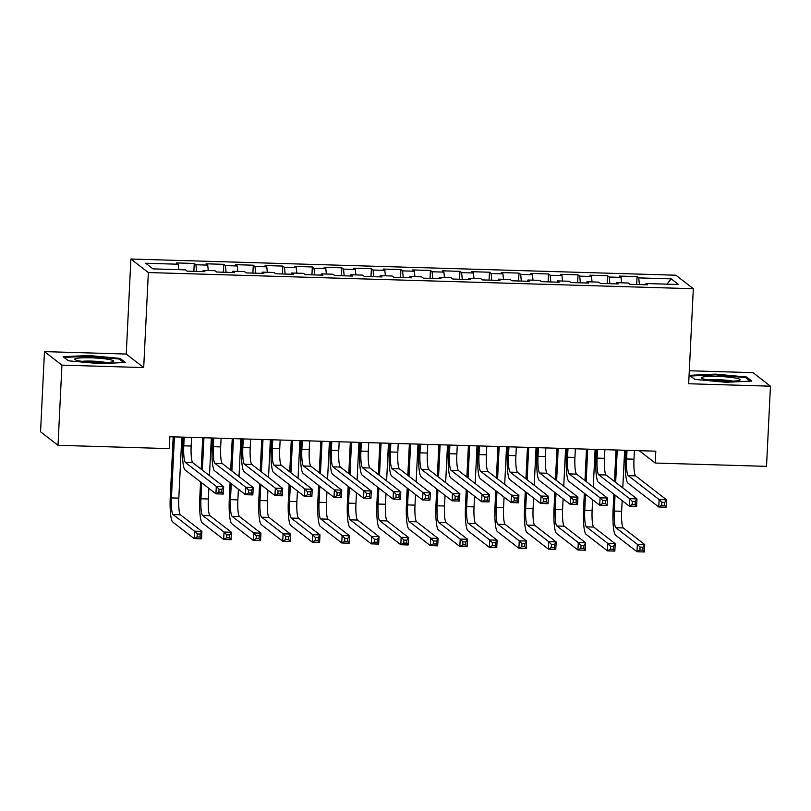 <?xml version="1.0" encoding="UTF-8"?>
<svg xmlns="http://www.w3.org/2000/svg" width="811" height="811" viewBox="0 0 811 811"><rect width="100%" height="100%" fill="white"/><g stroke="black" fill="none" stroke-linecap="round" stroke-linejoin="round"><path stroke-width="1.22" d="M44.473 351.619L61.93 365.132L143.699 367.565L126.242 354.052L44.473 351.619L40.55 431.797L58.007 445.31L169.306 448.615L169.884 436.744L655.815 451.18L655.227 463.051L766.527 466.355L770.45 386.178L752.993 372.665L689.309 370.769M126.242 354.052L130.895 259.023L675.867 275.213L693.324 288.726L148.352 272.547L130.895 259.023M666.946 284.154L671.214 278.872L638.744 277.899L637.071 276.602L619.361 276.085L621.033 277.382L609.223 277.027L607.551 275.73L589.83 275.203L591.513 276.5L579.703 276.145L578.03 274.848L560.31 274.331L561.993 275.628L550.182 275.274L548.5 273.976L530.789 273.449L532.462 274.747L520.662 274.392L518.979 273.094L501.269 272.577L502.942 273.875L491.131 273.52L489.459 272.222L471.749 271.695L473.421 272.993L461.611 272.638L459.938 271.34L442.228 270.823L443.901 272.111L432.091 271.766L430.418 270.469L412.708 269.941L414.38 271.239L402.57 270.884L400.898 269.587L383.187 269.07L384.86 270.357L373.05 270.012L371.377 268.715L353.657 268.188L355.34 269.485L343.529 269.13L341.857 267.833L324.136 267.316L325.819 268.603L314.009 268.259L312.326 266.961L294.616 266.434L296.289 267.731L284.489 267.377L282.806 266.079L265.096 265.562L266.768 266.849L254.958 266.505L253.285 265.207L235.575 264.68L237.248 265.978L225.438 265.623L223.765 264.325L206.055 263.808L207.728 265.096L195.917 264.751L194.245 263.453L176.534 262.926L178.207 264.224L178.734 269.647M671.214 278.872L678.483 284.499L646.012 283.526L645.718 284.773M178.207 264.224L145.737 263.261L152.995 268.887L185.476 269.85L187.148 271.148L204.859 271.675L203.186 270.377L214.996 270.722L216.669 272.02L234.379 272.547L232.706 271.249L244.516 271.604L246.189 272.901L263.899 273.429L262.227 272.131L274.037 272.476L275.71 273.773L293.42 274.3L291.747 273.003L303.557 273.358L305.23 274.655L322.95 275.182L321.268 273.885L333.078 274.24L334.75 275.527L352.471 276.054L350.798 274.757L362.598 275.111L364.281 276.409L381.991 276.936L380.318 275.639L392.129 275.993L393.801 277.281L411.512 277.808L409.839 276.51L421.649 276.865L423.322 278.163L441.032 278.69L439.359 277.392L451.169 277.747L452.842 279.035L470.552 279.562L468.88 278.264L480.69 278.619L482.363 279.917L500.073 280.444L498.4 279.146L510.21 279.501L511.883 280.788L529.603 281.316L527.92 280.018L539.731 280.373L541.403 281.67L559.124 282.198L557.441 280.9L569.251 281.255L570.934 282.542L588.644 283.069L586.971 281.772L598.771 282.127L600.454 283.424L618.164 283.951L616.492 282.654L628.302 283.009L629.975 284.296L647.685 284.823L646.012 283.526M195.917 264.751L196.576 271.432M207.728 265.096L208.255 270.529M225.438 265.623L226.097 272.303M237.248 265.978L237.785 271.401M203.186 270.377L202.892 271.614M254.958 266.505L255.617 273.185M266.768 266.849L267.306 272.283M232.706 271.249L232.412 272.496M284.489 267.377L285.137 274.057M296.289 267.731L296.826 273.155M262.227 272.131L261.933 273.368M314.009 268.259L314.658 274.939M325.819 268.603L326.346 274.037M291.747 273.003L291.453 274.25M343.529 269.13L344.178 275.811M355.34 269.485L355.867 274.909M321.268 273.885L320.974 275.122M373.05 270.012L373.699 276.693M384.86 270.357L385.387 275.791M350.798 274.757L350.504 276.004M402.57 270.884L403.229 277.565M414.38 271.239L414.908 276.663M380.318 275.639L380.024 276.875M432.091 271.766L432.75 278.447M443.901 272.111L444.428 277.544M409.839 276.51L409.545 277.757M461.611 272.638L462.27 279.319M473.421 272.993L473.959 278.416M439.359 277.392L439.065 278.629M491.131 273.52L491.79 280.2M502.942 273.875L503.479 279.298M468.88 278.264L468.586 279.511M520.662 274.392L521.311 281.072M532.462 274.747L532.999 280.17M498.4 279.146L498.106 280.383M550.182 275.274L550.831 281.954M561.993 275.628L562.52 281.052M527.92 280.018L527.626 281.265M579.703 276.145L580.352 282.826M591.513 276.5L592.04 281.924M557.441 280.9L557.147 282.137M609.223 277.027L609.872 283.708M621.033 277.382L621.561 282.806M586.971 281.772L586.677 283.019M638.744 277.899L639.403 284.58M616.492 282.654L616.198 283.891M61.93 365.132L58.007 445.31M693.324 288.726L688.671 383.755L770.45 386.178M143.699 367.565L148.352 272.547M639.261 450.683L655.227 463.051M694.824 379.396L725.946 382.275L751.807 381.089L746.546 377.014L715.424 374.135L689.573 375.321L694.824 379.396M125.35 362.476L120.099 358.411L88.977 355.522L63.116 356.718L68.377 360.783L99.489 363.663L125.35 362.476M637.071 276.602L636.686 284.499M607.551 275.73L607.165 283.627M578.03 274.848L577.645 282.745M548.5 273.976L548.114 281.873M518.979 273.094L518.594 280.991M489.459 272.222L489.074 280.119M459.938 271.34L459.553 279.237M430.418 270.469L430.033 278.366M400.898 269.587L400.512 277.484M371.377 268.715L370.992 276.612M341.857 267.833L341.461 275.73M312.326 266.961L311.941 274.858M282.806 266.079L282.421 273.976M253.285 265.207L252.9 273.104M223.765 264.325L223.38 272.222M194.245 263.453L193.859 271.35M715.393 374.864L715.424 374.135M746.485 378.24L746.546 377.014M120.038 359.638L120.099 358.411M88.946 356.252L88.977 355.522M627.025 450.318L626.599 458.975A14.963 2.433 -88.3 0 0 628.241 475.641L659.12 499.556L666.5 499.779L666.135 507.199L658.755 506.987L627.876 483.072A22.444 3.639 91.7 0 1 625.423 458.053L625.808 450.287M634.405 450.541L633.979 459.188A14.963 2.433 -88.3 0 0 635.621 475.864L666.5 499.779L664.787 502.414L661.837 502.323L661.695 505.294L664.645 505.385L664.787 502.414M661.695 505.294L658.755 506.987L659.12 499.556L661.837 502.323M664.645 505.385L666.135 507.199M615.042 495.115L614.262 511.052A14.963 2.433 -88.3 0 0 615.894 527.728L637.345 544.333L644.725 544.556L644.36 551.977L636.98 551.754L615.529 535.148A22.444 3.639 91.7 0 1 613.086 510.139L613.866 494.203M614.485 481.481L616.025 449.993M624.632 450.247L622.787 487.908M622.159 500.63L621.642 511.275A14.963 2.433 -88.3 0 0 623.274 527.951L644.725 544.556L643.011 547.192L640.061 547.101L639.909 550.071L642.87 550.162L643.011 547.192M617.242 450.034L615.661 482.393M639.909 550.071L636.98 551.754L637.345 544.333L640.061 547.101M642.87 550.162L644.36 551.977M597.504 449.446L597.078 458.093A14.963 2.433 -88.3 0 0 598.711 474.77L629.6 498.684L636.98 498.897L636.615 506.328L629.235 506.105L598.356 482.19A22.444 3.639 91.7 0 1 595.903 457.181L596.278 449.406M604.884 449.659L604.459 458.316A14.963 2.433 -88.3 0 0 606.091 474.993L636.98 498.897L635.266 501.533L632.316 501.451L632.164 504.422L635.125 504.503L635.266 501.533M632.164 504.422L629.235 506.105L629.6 498.684L632.316 501.451M635.125 504.503L636.615 506.328M567.984 448.564L567.558 457.222A14.963 2.433 -88.3 0 0 569.19 473.888L600.069 497.802L607.449 498.025L607.094 505.446L599.714 505.233L568.825 481.318A22.444 3.639 91.7 0 1 566.382 456.299L566.757 448.534M575.364 448.787L574.938 457.434A14.963 2.433 -88.3 0 0 576.57 474.111L607.449 498.025L605.746 500.661L602.796 500.569L602.644 503.54L605.604 503.631L605.746 500.661M602.644 503.54L599.714 505.233L600.069 497.802L602.796 500.569M605.604 503.631L607.094 505.446M585.522 494.244L584.741 510.18A14.963 2.433 -88.3 0 0 586.373 526.856L607.814 543.461L615.194 543.674L614.839 551.095L607.459 550.882L586.008 534.277A22.444 3.639 91.7 0 1 583.565 509.267L584.336 493.321M584.964 480.609L586.505 449.112M595.102 449.375L593.267 487.036M592.638 499.758L592.121 510.393A14.963 2.433 -88.3 0 0 593.753 527.069L615.194 543.674L613.491 546.31L610.541 546.229L610.389 549.189L613.339 549.28L613.491 546.31M587.722 449.152L586.14 481.521M610.389 549.189L607.459 550.882L607.814 543.461L610.541 546.229M613.339 549.28L614.839 551.095M556.001 493.362L555.221 509.298A14.963 2.433 -88.3 0 0 556.853 525.974L578.294 542.579L585.674 542.802L585.309 550.223L577.929 550L556.488 533.395A22.444 3.639 91.7 0 1 554.035 508.385L554.815 492.449M555.444 479.727L556.985 448.24M565.581 448.493L563.746 486.154M563.118 498.877L562.601 509.521A14.963 2.433 -88.3 0 0 564.233 526.197L585.674 542.802L583.971 545.438L581.011 545.347L580.869 548.317L583.819 548.408L583.971 545.438M558.201 448.28L556.62 480.639M580.869 548.317L577.929 550L578.294 542.579L581.011 545.347M583.819 548.408L585.309 550.223M705.57 379.487A19.454 2.251 2.8 0 0 725.216 381.211A19.454 2.251 2.8 0 0 739.662 380.187A19.454 2.251 2.8 0 0 735.739 378.108A19.454 2.251 2.8 0 0 712.382 376.355A19.454 2.251 2.8 0 0 701.606 378.321A19.454 2.251 2.8 0 0 705.57 379.487M732.759 381.15A14.73 1.703 2.8 0 0 731.948 380.977A14.73 1.703 2.8 0 0 708.388 379.953M694.885 379.396L690.506 376.01L715.566 374.854L745.714 377.642L750.246 381.16M79.123 360.885A19.454 2.251 2.8 0 0 98.76 362.598A19.454 2.251 2.8 0 0 113.216 361.574A19.454 2.251 2.8 0 0 109.292 359.496A19.454 2.251 2.8 0 0 85.936 357.752A19.454 2.251 2.8 0 0 75.149 359.709A19.454 2.251 2.8 0 0 79.123 360.885M106.312 362.537A14.73 1.703 2.8 0 0 105.491 362.375A14.73 1.703 2.8 0 0 81.931 361.351M68.438 360.794L64.059 357.398L89.109 356.242L119.258 359.04L123.799 362.547M538.463 447.692L538.038 456.34A14.963 2.433 -88.3 0 0 539.67 473.016L570.549 496.93L577.929 497.143L577.574 504.574L570.194 504.351L539.305 480.436A22.444 3.639 91.7 0 1 536.862 455.427L537.237 447.652M545.844 447.905L545.418 456.563A14.963 2.433 -88.3 0 0 547.05 473.239L577.929 497.143L576.226 499.779L573.265 499.698L573.124 502.668L576.074 502.749L576.226 499.779M573.124 502.668L570.194 504.351L570.549 496.93L573.265 499.698M576.074 502.749L577.574 504.574M508.943 446.81L508.517 455.468A14.963 2.433 -88.3 0 0 510.149 472.134L541.028 496.048L548.408 496.271L548.043 503.692L540.663 503.479L509.784 479.565A22.444 3.639 91.7 0 1 507.341 454.545L507.716 446.78M516.323 447.033L515.897 455.681A14.963 2.433 -88.3 0 0 517.53 472.357L548.408 496.271L546.705 498.907L543.745 498.816L543.603 501.786L546.553 501.877L546.705 498.907M543.603 501.786L540.663 503.479L541.028 496.048L543.745 498.816M546.553 501.877L548.043 503.692M526.481 492.49L525.7 508.426A14.963 2.433 -88.3 0 0 527.332 525.102L548.773 541.707L556.153 541.92L555.788 549.341L548.408 549.128L526.968 532.523A22.444 3.639 91.7 0 1 524.514 507.514L525.295 491.567M525.923 478.855L527.464 447.358M536.061 447.621L534.216 485.282M533.597 498.005L533.08 508.639A14.963 2.433 -88.3 0 0 534.713 525.315L556.153 541.92L554.44 544.556L551.49 544.475L551.348 547.435L554.298 547.526L554.44 544.556M528.681 447.398L527.099 479.767M551.348 547.435L548.408 549.128L548.773 541.707L551.49 544.475M554.298 547.526L555.788 549.341M496.95 491.608L496.18 507.544A14.963 2.433 -88.3 0 0 497.812 524.22L519.253 540.825L526.633 541.049L526.268 548.469L518.888 548.246L497.447 531.641A22.444 3.639 91.7 0 1 494.994 506.632L495.774 490.696M496.393 477.973L497.934 446.486M506.54 446.739L504.695 484.4M504.077 497.123L503.56 507.767A14.963 2.433 -88.3 0 0 505.192 524.443L526.633 541.049L524.92 543.684L521.97 543.593L521.828 546.563L524.778 546.655L524.92 543.684M499.16 446.526L497.579 478.885M521.828 546.563L518.888 548.246L519.253 540.825L521.97 543.593M524.778 546.655L526.268 548.469M479.423 445.938L478.997 454.586A14.963 2.433 -88.3 0 0 480.629 471.262L511.508 495.176L518.888 495.389L518.523 502.82L511.143 502.597L480.264 478.683A22.444 3.639 91.7 0 1 477.811 453.673L478.196 445.898M486.803 446.151L486.377 454.809A14.963 2.433 -88.3 0 0 488.009 471.485L518.888 495.389L517.175 498.025L514.225 497.944L514.083 500.914L517.033 500.995L517.175 498.025M514.083 500.914L511.143 502.597L511.508 495.176L514.225 497.944M517.033 500.995L518.523 502.82M467.43 490.736L466.649 506.672A14.963 2.433 -88.3 0 0 468.292 523.338L489.732 539.954L497.113 540.167L496.748 547.587L489.368 547.374L467.927 530.769A22.444 3.639 91.7 0 1 465.473 505.76L466.254 489.814M466.872 477.101L468.413 445.604M477.02 445.868L475.175 483.528M474.557 496.251L474.029 506.885A14.963 2.433 -88.3 0 0 475.672 523.561L497.113 540.167L495.399 542.802L492.449 542.721L492.307 545.681L495.257 545.773L495.399 542.802M469.64 445.644L468.059 478.014M492.307 545.681L489.368 547.374L489.732 539.954L492.449 542.721M495.257 545.773L496.748 547.587M449.892 445.057L449.476 453.714A14.963 2.433 -88.3 0 0 451.109 470.38L481.987 494.294L489.368 494.517L489.003 501.938L481.622 501.715L450.744 477.811A22.444 3.639 91.7 0 1 448.29 452.791L448.676 445.026M457.272 445.28L456.857 453.927A14.963 2.433 -88.3 0 0 458.489 470.603L489.368 494.517L487.654 497.153L484.704 497.062L484.562 500.032L487.512 500.123L487.654 497.153M484.562 500.032L481.622 501.715L481.987 494.294L484.704 497.062M487.512 500.123L489.003 501.938M437.91 489.854L437.129 505.79A14.963 2.433 -88.3 0 0 438.761 522.466L460.212 539.072L467.592 539.295L467.227 546.715L459.847 546.492L438.406 529.887A22.444 3.639 91.7 0 1 435.953 504.878L436.734 488.942M437.352 476.219L438.893 444.732M447.5 444.986L445.655 482.646M445.036 495.369L444.509 506.013A14.963 2.433 -88.3 0 0 446.141 522.689L467.592 539.295L465.879 541.93L462.929 541.839L462.787 544.81L465.737 544.901L465.879 541.93M440.12 444.773L438.538 477.132M462.787 544.81L459.847 546.492L460.212 539.072L462.929 541.839M465.737 544.901L467.227 546.715M420.372 444.185L419.956 452.832A14.963 2.433 -88.3 0 0 421.588 469.508L452.467 493.423L459.847 493.635L459.482 501.066L452.102 500.843L421.223 476.929A22.444 3.639 91.7 0 1 418.77 451.92L419.155 444.144M427.752 444.398L427.336 453.055A14.963 2.433 -88.3 0 0 428.968 469.721L459.847 493.635L458.134 496.271L455.184 496.19L455.042 499.16L457.992 499.241L458.134 496.271M455.042 499.16L452.102 500.843L452.467 493.423L455.184 496.19M457.992 499.241L459.482 501.066M408.389 488.982L407.609 504.918A14.963 2.433 -88.3 0 0 409.241 521.585L430.692 538.2L438.072 538.413L437.707 545.833L430.327 545.621L408.876 529.015A22.444 3.639 91.7 0 1 406.433 504.006L407.213 488.06M407.832 475.347L409.373 443.85M417.979 444.114L416.134 481.775M415.516 494.497L414.989 505.131A14.963 2.433 -88.3 0 0 416.621 521.808L438.072 538.413L436.359 541.049L433.409 540.967L433.256 543.928L436.217 544.019L436.359 541.049M410.599 443.891L409.008 476.26M433.256 543.928L430.327 545.621L430.692 538.2L433.409 540.967M436.217 544.019L437.707 545.833M390.851 443.303L390.426 451.96A14.963 2.433 -88.3 0 0 392.058 468.626L422.947 492.541L430.327 492.764L429.962 500.184L422.582 499.961L391.703 476.057A22.444 3.639 91.7 0 1 389.25 451.038L389.635 443.272M398.231 443.526L397.806 452.173A14.963 2.433 -88.3 0 0 399.448 468.849L430.327 492.764L428.613 495.399L425.663 495.308L425.522 498.278L428.472 498.37L428.613 495.399M425.522 498.278L422.582 499.961L422.947 492.541L425.663 495.308M428.472 498.37L429.962 500.184M378.869 488.1L378.088 504.036A14.963 2.433 -88.3 0 0 379.72 520.713L401.161 537.318L408.541 537.541L408.186 544.962L400.806 544.739L379.355 528.133A22.444 3.639 91.7 0 1 376.912 503.124L377.693 487.188M378.311 474.465L379.852 442.978M388.449 443.232L386.614 480.893M385.985 493.615L385.468 504.26A14.963 2.433 -88.3 0 0 387.1 520.936L408.541 537.541L406.838 540.177L403.888 540.085L403.736 543.056L406.696 543.147L406.838 540.177M381.069 443.009L379.487 475.378M403.736 543.056L400.806 544.739L401.161 537.318L403.888 540.085M406.696 543.147L408.186 544.962M361.331 442.431L360.905 451.078A14.963 2.433 -88.3 0 0 362.537 467.754L393.426 491.669L400.806 491.882L400.441 499.312L393.061 499.089L362.182 475.175A22.444 3.639 91.7 0 1 359.729 450.166L360.104 442.39M368.711 442.644L368.285 451.301A14.963 2.433 -88.3 0 0 369.917 467.967L400.806 491.882L399.093 494.517L396.143 494.436L395.991 497.407L398.951 497.488L399.093 494.517M395.991 497.407L393.061 499.089L393.426 491.669L396.143 494.436M398.951 497.488L400.441 499.312M349.348 487.229L348.568 503.165A14.963 2.433 -88.3 0 0 350.2 519.831L371.641 536.446L379.021 536.659L378.666 544.08L371.286 543.867L349.835 527.262A22.444 3.639 91.7 0 1 347.392 502.252L348.162 486.306M348.791 473.594L350.332 442.096M358.928 442.36L357.093 480.021M356.465 492.743L355.948 503.378A14.963 2.433 -88.3 0 0 357.58 520.054L379.021 536.659L377.318 539.295L374.358 539.214L374.216 542.174L377.166 542.265L377.318 539.295M351.548 442.137L349.967 474.506M374.216 542.174L371.286 543.867L371.641 536.446L374.358 539.214M377.166 542.265L378.666 544.08M331.811 441.549L331.385 450.206A14.963 2.433 -88.3 0 0 333.017 466.872L363.896 490.787L371.276 491.01L370.921 498.43L363.541 498.207L332.652 474.303A22.444 3.639 91.7 0 1 330.209 449.284L330.584 441.519M339.191 441.772L338.765 450.419A14.963 2.433 -88.3 0 0 340.397 467.095L371.276 491.01L369.573 493.646L366.623 493.554L366.471 496.525L369.421 496.616L369.573 493.646M366.471 496.525L363.541 498.207L363.896 490.787L366.623 493.554M369.421 496.616L370.921 498.43M319.828 486.347L319.047 502.283A14.963 2.433 -88.3 0 0 320.68 518.959L342.12 535.564L349.5 535.787L349.135 543.208L341.755 542.985L320.315 526.38A22.444 3.639 91.7 0 1 317.861 501.37L318.642 485.434M319.27 472.712L320.811 441.225M329.408 441.478L327.573 479.139M326.945 491.861L326.427 502.506A14.963 2.433 -88.3 0 0 328.06 519.182L349.5 535.787L347.797 538.423L344.837 538.332L344.695 541.302L347.645 541.393L347.797 538.423M322.028 441.255L320.446 473.624M344.695 541.302L341.755 542.985L342.12 535.564L344.837 538.332M347.645 541.393L349.135 543.208M302.29 440.677L301.864 449.324A14.963 2.433 -88.3 0 0 303.496 466.001L334.375 489.915L341.755 490.128L341.39 497.559L334.01 497.336L303.132 473.421A22.444 3.639 91.7 0 1 300.688 448.412L301.063 440.637M309.67 440.89L309.244 449.547A14.963 2.433 -88.3 0 0 310.877 466.213L341.755 490.128L340.052 492.764L337.092 492.682L336.95 495.653L339.9 495.734L340.052 492.764M336.95 495.653L334.01 497.336L334.375 489.915L337.092 492.682M339.9 495.734L341.39 497.559M290.308 485.475L289.527 501.411A14.963 2.433 -88.3 0 0 291.159 518.077L312.6 534.682L319.98 534.905L319.615 542.326L312.235 542.113L290.794 525.508A22.444 3.639 91.7 0 1 288.341 500.499L289.121 484.552M289.75 471.84L291.281 440.343M299.888 440.606L298.042 478.267M297.424 490.99L296.907 501.624A14.963 2.433 -88.3 0 0 298.539 518.3L319.98 534.905L318.267 537.541L315.317 537.46L315.175 540.42L318.125 540.511L318.267 537.541M292.507 440.383L290.926 472.752M315.175 540.42L312.235 542.113L312.6 534.682L315.317 537.46M318.125 540.511L319.615 542.326M272.77 439.795L272.344 448.453A14.963 2.433 -88.3 0 0 273.976 465.119L304.855 489.033L312.235 489.256L311.87 496.677L304.49 496.454L273.611 472.549A22.444 3.639 91.7 0 1 271.168 447.53L271.543 439.765M280.15 440.018L279.724 448.665A14.963 2.433 -88.3 0 0 281.356 465.342L312.235 489.256L310.532 491.892L307.572 491.801L307.43 494.771L310.38 494.862L310.532 491.892M307.43 494.771L304.49 496.454L304.855 489.033L307.572 491.801M310.38 494.862L311.87 496.677M260.777 484.593L260.007 500.529A14.963 2.433 -88.3 0 0 261.639 517.205L283.08 533.81L290.46 534.033L290.095 541.454L282.715 541.231L261.274 524.626A22.444 3.639 91.7 0 1 258.821 499.617L259.601 483.68M260.219 470.958L261.76 439.471M270.367 439.724L268.522 477.385M267.904 490.108L267.387 500.752A14.963 2.433 -88.3 0 0 269.019 517.428L290.46 534.033L288.746 536.669L285.796 536.578L285.654 539.548L288.604 539.639L288.746 536.669M262.987 439.501L261.406 471.87M285.654 539.548L282.715 541.231L283.08 533.81L285.796 536.578M288.604 539.639L290.095 541.454M243.239 438.923L242.824 447.571A14.963 2.433 -88.3 0 0 244.456 464.247L275.334 488.161L282.715 488.374L282.35 495.805L274.97 495.582L244.091 471.667A22.444 3.639 91.7 0 1 241.637 446.658L242.023 438.883M250.629 439.136L250.204 447.794A14.963 2.433 -88.3 0 0 251.836 464.46L282.715 488.374L281.001 491.01L278.051 490.929L277.909 493.899L280.859 493.98L281.001 491.01M277.909 493.899L274.97 495.582L275.334 488.161L278.051 490.929M280.859 493.98L282.35 495.805M231.257 483.721L230.476 499.657A14.963 2.433 -88.3 0 0 232.108 516.323L253.559 532.928L260.939 533.151L260.574 540.572L253.194 540.359L231.753 523.754A22.444 3.639 91.7 0 1 229.3 498.745L230.081 482.798M230.699 470.086L232.24 438.589M240.847 438.852L239.002 476.513M238.383 489.236L237.856 499.87A14.963 2.433 -88.3 0 0 239.498 516.546L260.939 533.151L259.226 535.787L256.276 535.706L256.134 538.666L259.084 538.757L259.226 535.787M233.467 438.629L231.885 470.998M256.134 538.666L253.194 540.359L253.559 532.928L256.276 535.706M259.084 538.757L260.574 540.572M213.719 438.041L213.303 446.699A14.963 2.433 -88.3 0 0 214.935 463.365L245.814 487.279L253.194 487.502L252.829 494.923L245.449 494.7L214.57 470.796A22.444 3.639 91.7 0 1 212.117 445.776L212.502 438.011M221.099 438.264L220.683 446.912A14.963 2.433 -88.3 0 0 222.315 463.588L253.194 487.502L251.481 490.138L248.531 490.047L248.389 493.017L251.339 493.108L251.481 490.138M248.389 493.017L245.449 494.7L245.814 487.279L248.531 490.047M251.339 493.108L252.829 494.923M201.736 482.839L200.956 498.775A14.963 2.433 -88.3 0 0 202.588 515.451L224.039 532.057L231.419 532.28L231.054 539.7L223.674 539.477L202.233 522.872A22.444 3.639 91.7 0 1 199.78 497.863L200.56 481.927M201.179 469.204L202.72 437.717M211.326 437.97L209.481 475.631M208.863 488.354L208.336 498.998A14.963 2.433 -88.3 0 0 209.968 515.674L231.419 532.28L229.706 534.915L226.756 534.824L226.614 537.794L229.564 537.886L229.706 534.915M203.946 437.747L202.365 470.116M226.614 537.794L223.674 539.477L224.039 532.057L226.756 534.824M229.564 537.886L231.054 539.7M184.198 437.17L183.773 445.817A14.963 2.433 -88.3 0 0 185.415 462.493L216.294 486.407L223.674 486.62L223.309 494.051L215.929 493.828L185.05 469.914A22.444 3.639 91.7 0 1 182.597 444.904L182.982 437.129M191.578 437.382L191.163 446.04A14.963 2.433 -88.3 0 0 192.795 462.706L223.674 486.62L221.961 489.256L219.011 489.175L218.869 492.145L221.819 492.226L221.961 489.256M218.869 492.145L215.929 493.828L216.294 486.407L219.011 489.175M221.819 492.226L223.309 494.051M174.426 436.876L171.435 497.903A14.963 2.433 -88.3 0 0 173.067 514.569L194.518 531.175L201.898 531.398L201.534 538.818L194.153 538.605L172.702 522A22.444 3.639 91.7 0 1 170.259 496.991L173.199 436.835M181.806 437.099L178.815 498.116A14.963 2.433 -88.3 0 0 180.447 514.792L201.898 531.398L200.185 534.033L197.235 533.952L197.083 536.912L200.043 537.004L200.185 534.033M197.083 536.912L194.153 538.605L194.518 531.175L197.235 533.952M200.043 537.004L201.534 538.818M633.979 459.188L626.599 458.975M635.621 475.864L628.241 475.641M621.642 511.275L614.262 511.052M623.274 527.951L615.894 527.728M604.459 458.316L597.078 458.093M606.091 474.993L598.711 474.77M574.938 457.434L567.558 457.222M576.57 474.111L569.19 473.888M592.121 510.393L584.741 510.18M593.753 527.069L586.373 526.856M562.601 509.521L555.221 509.298M564.233 526.197L556.853 525.974M545.418 456.563L538.038 456.34M547.05 473.239L539.67 473.016M515.897 455.681L508.517 455.468M517.53 472.357L510.149 472.134M533.08 508.639L525.7 508.426M534.713 525.315L527.332 525.102M503.56 507.767L496.18 507.544M505.192 524.443L497.812 524.22M486.377 454.809L478.997 454.586M488.009 471.485L480.629 471.262M474.029 506.885L466.649 506.672M475.672 523.561L468.292 523.338M456.857 453.927L449.476 453.714M458.489 470.603L451.109 470.38M444.509 506.013L437.129 505.79M446.141 522.689L438.761 522.466M427.336 453.055L419.956 452.832M428.968 469.721L421.588 469.508M414.989 505.131L407.609 504.918M416.621 521.808L409.241 521.585M397.806 452.173L390.426 451.96M399.448 468.849L392.058 468.626M385.468 504.26L378.088 504.036M387.1 520.936L379.72 520.713M368.285 451.301L360.905 451.078M369.917 467.967L362.537 467.754M355.948 503.378L348.568 503.165M357.58 520.054L350.2 519.831M338.765 450.419L331.385 450.206M340.397 467.095L333.017 466.872M326.427 502.506L319.047 502.283M328.06 519.182L320.68 518.959M309.244 449.547L301.864 449.324M310.877 466.213L303.496 466.001M296.907 501.624L289.527 501.411M298.539 518.3L291.159 518.077M279.724 448.665L272.344 448.453M281.356 465.342L273.976 465.119M267.387 500.752L260.007 500.529M269.019 517.428L261.639 517.205M250.204 447.794L242.824 447.571M251.836 464.46L244.456 464.247M237.856 499.87L230.476 499.657M239.498 516.546L232.108 516.323M220.683 446.912L213.303 446.699M222.315 463.588L214.935 463.365M208.336 498.998L200.956 498.775M209.968 515.674L202.588 515.451M191.163 446.04L183.773 445.817M192.795 462.706L185.415 462.493M178.815 498.116L171.435 497.903M180.447 514.792L173.067 514.569"/></g></svg>
